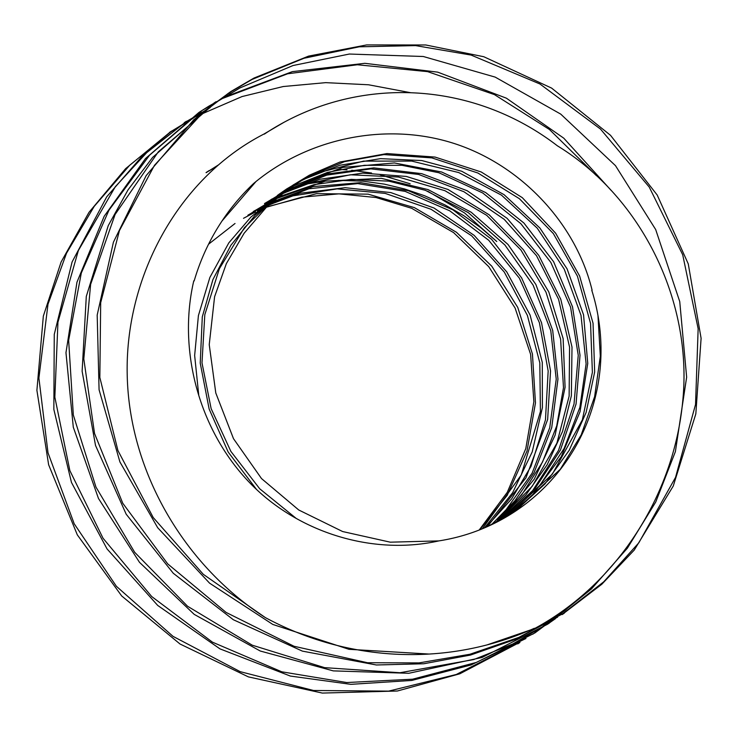 <?xml version="1.0" encoding="UTF-8"?>
<svg xmlns="http://www.w3.org/2000/svg" width="738" height="738" viewBox="0 0 738 738"><rect width="100%" height="100%" fill="white"/><g stroke="black" fill="none" stroke-linecap="round" stroke-linejoin="round"><path stroke-width="1.11" d="M518.63 642.761L456.296 674.477L388.64 691.128L313.53 690.491L240.191 671.654L173.015 636.35L116.401 586.313L74.187 523.749L47.998 452.791L38.902 378.068L47.988 304.194L66.54 253.171L94.178 206.419L129.657 165.284L171.705 131.115L195.33 116.761L242.036 96.558L283.235 86.53L325.698 82.647L368.539 84.778L410.872 92.748M193.107 118.292L169.574 132.591L125.617 168.661L89.003 212.323L61.106 261.999L43.33 316.132L36.9 390.319L48.634 464.765L77.315 534.856L121.696 595.972L180.026 644.006L248.392 676.884L322.331 693.074L397.385 691.008L459.866 673.776L517.458 643.545M264.001 134.021C178.375 177.987 125.405 276.252 127.185 373.557C128.68 470.706 183.78 565.04 265.339 617.586L203.301 574.321L153.227 517.55L117.923 450.54L99.842 377.469L100.682 302.709L119.445 230.56L154.473 165.303L204.094 111.235L230.671 91.65L254.038 78.034L308.595 56.106L366.62 44.926L425.789 44.981L483.777 56.725L551.59 88.08L610.51 135.303L657.189 195.017L688.268 263.881L701.1 338.318L695.823 413.907L673.259 486.028L634.256 550.059L601.83 584.228L564.284 612.909L518.814 637.401L469.931 654.255L419.036 662.899L367.515 662.742L294.038 646.267L226.132 612.439L167.72 563.897L122.757 503.242L94.538 433.464L83.8 358.926L90.626 284.361L115.1 214.472L158.292 151.853L216.16 102.176L239.915 87.942L292.986 65.544L349.314 54.04L423.271 56.494L495.189 77.112L560.723 114.104L615.492 165.672L655.685 229.555L679.744 301.602L686.644 377.173L675.381 451.647L655.731 502.043L627.355 548.214L591.47 588.924L549.284 622.918L512.799 643.96L473.778 659.56L399.987 672.733L324.6 667.65L252.248 645.187L187.544 606.239L134.667 552.282L95.958 487.08L73.32 414.996L68.643 340.375L81.318 272.977L108.938 210.229L149.528 155.22L201.114 111.069L224.555 97.047L292.331 71.632L364.876 63.32L437.717 72.149L506.369 98.172L563.758 138.172L611.184 190.459M574.385 602.097L565.133 610.372L534.976 632.881L476.379 662.42L412.616 679.191L346.74 682.539L281.805 671.811L212.443 642.161L151.714 596.544L103.052 538.27L69.861 470.623L54.843 397.136L57.942 322.22L78.357 250.533L115.322 186.705L148.098 151.152L186.465 121.521L210.109 107.647M208.015 109.067L184.352 123.015L142.047 156.327L106.742 196.788L72.093 261.962L54.261 334.406L53.846 409.452L71.457 482.421L107.028 548.888L157.711 605.437L219.989 648.877L290.338 676.054L350.799 684.338L411.841 680.436L471.029 664.956L525.954 638.508M532.799 634.21L570.511 605.132M596.313 175.561L549.441 129.501L494.451 94.612L427.634 71.641L357.358 64.76L287.608 73.782L222.369 98.523L209.057 106.041L198.937 112.444L145.534 158.513L104.178 216.289L76.955 282.211L65.968 352.709L73.293 427.182L98.477 498.473L139.473 562.301L194.214 614.376L260.228 651.008L333.299 670.888L408.787 673.287L482.043 657.475L547.181 624.431L555.502 618.629M237.774 89.28L214.011 103.569L152.637 157.379L127.997 189.934L108.246 225.643L86.291 296.427L82.13 371.26L95.516 445.429L126.189 514.211L173.264 573.26L233.337 619.726L302.386 651.119L376.362 664.984L423.806 663.757L470.54 655.04L515.502 639.329L557.624 617.116M562.116 614.237L603.684 581.848L638.831 542.799L675.538 477.385L695.537 404.461L698.148 328.696L682.705 254.748L649.219 187.046L600.474 129.058L539.948 83.994L471.121 55.082L415.531 45.599L359.157 46.817L303.982 58.265L252.018 79.473L228.549 93.145L193.863 119.657L146.152 175.616L113.403 242.23L97.185 315.089L99.077 389.775L119.925 461.96L157.674 527.698L209.564 583.149L272.811 624.449L348.936 649.302L429.101 654.053M479.682 529.847L507.19 495.355L526.997 451.112L535.465 402.957L532.439 354.019L517.772 307.451L491.748 266.16L456.444 232.258L414.387 207.627L368.124 194.149L316.501 193.67L266.575 206.981M265.08 207.609L257.461 211.013M255.357 212.027L243.512 218.31M249.693 214.703L255.56 211.843M257.571 210.92L264.85 207.83M266.298 207.258L301.897 197.157L338.945 193.854L376.002 197.516L411.656 208.291L453.584 232.599L488.75 266.667L515.106 308.069L530.622 354.369L533.86 401.712L525.788 448.621L507.274 492.329L479.174 530.05M235.025 223.494L208.577 244.186M484.534 527.864L512.633 492.726L532.218 451.877L542.402 407.653L542.282 362.376L530.105 315.098L506.775 271.898L474.147 235.357L434.036 208.033L390.799 192.572L345.144 187.692L299.748 193.301L257.304 209.306L253.771 211.225M256.178 210.413L289.997 196.336L337.165 188.873L385.208 193.402L431.057 209.269L471.665 235.819L504.257 272.036L527.366 315.357L539.81 362.847L540.419 411.573L521.24 475.014L482.311 528.795M487.311 526.655L525.982 477.8L547.642 419.525L550.539 370.919L541.526 322.681L521.572 277.811L491.619 239.333L452.984 209.878L408.326 190.699L360.67 182.646L313.023 186.594L265.08 204.638L253.162 211.705M247.867 215.228L263.014 206.28L308.964 188.762L357.764 183.596L405.19 191.4L449.746 210.819L488.722 240.274L519.377 278.18L539.404 322.718L548.168 371.002L545.456 419.894L531.046 466.25L511.637 498.916L486.102 527.19M251.427 213.079L255.597 210.736M491.314 524.819L515.004 500.668L534.008 472.781L551.729 427.634L557.956 379.101L552.679 330.338L535.88 284.49L507.993 244.453L471.195 212.24L428.086 189.611L381.278 178.338L325.255 181.151L272.35 200.063L264.767 204.288M278.807 196.806L314.148 184.648L351.325 179.352L388.88 181.161L425.337 190.303L468.289 212.627L504.93 245.025L533.14 285.172L550.788 330.707L556.231 379.175L549.755 427.671L532.126 473.141L504.1 512.559L497.366 519.404M497.181 521.923L503.427 516.397L534.247 479.165L555.124 435.134L565.077 387.284L563.131 338.576L548.786 291.907L523.51 249.831L489.239 214.841L447.948 189.435L406.324 176.437L362.838 173.116L319.785 179.279L279.481 194.721L264.508 203.55M279.176 195.229L303.604 184.472L350.319 174.786L398.474 177.028L444.977 190.718L486.72 215.339L520.936 249.988L546 292.193L560.612 339.065L563.481 387.736L556.72 425.9L542.513 462.043L521.701 494.847L495.124 522.965M499.801 520.539L525.982 494.847L547.162 464.774L562.559 431.398L571.36 395.78L572.005 347.072L560.779 299.277L538.786 255.385L507.117 218.337L467.191 190.736L421.73 173.67L373.797 167.886L326.427 174.094L287.23 189.906L272.082 199.112M270.08 200.616L285.246 191.603L326.768 175.137L370.873 168.873L418.566 174.436L463.934 191.732L504.192 219.324L536.544 255.763L558.592 299.324L569.57 347.164L569.127 396.158L556.895 443.169L532.236 486.231L497.403 521.812M501.766 519.478L535.29 488.15L560.456 449.986L576.055 404.037L580.022 355.246L572.504 306.759L553.62 261.722L523.934 223.033L485.715 192.581L441.638 172L394.415 162.95L343.022 167.369L294.591 185.422L279.462 194.334M292.718 186.29L327.469 172.397L364.378 165.303L401.998 165.312L438.861 172.729L482.763 193.005L520.834 223.66L550.843 262.442L570.566 307.119L578.241 355.301L574.016 404.073L558.528 450.346L532.375 491.056L503.03 518.777M277.414 195.69L250.902 217.064L228.817 242.867L209.869 277.46L198.411 315.578L194.648 355.476L198.771 395.402M509.008 515.281L532.19 495.373L561.231 456.702L580.031 411.721L587.752 363.428L583.555 314.84L567.079 268.872L539.902 228.024L504.082 194.675L461.693 171.234L421.795 160.543L380.531 158.642L339.84 165.257L301.676 180.155L286.704 188.928L278.595 194.555L244.416 227.691L219.389 268.687L204.804 314.692L201.991 362.875L211.133 408.631L230.874 451.398L259.721 488.787L296.196 518.408M298.29 182.166L317.349 173.024L363.53 161.124L411.684 161.087L458.722 172.563L501.526 195.192L537.273 228.199L564.247 269.195L581 315.357L586.11 363.862L579.893 407.311L564.155 448.39L540.031 485.124L508.648 515.502M597.974 315.596L600.326 356.242L594.644 396.592L581.212 434.866L560.299 469.276L513.344 512.338L487.172 526.72M284.573 191.336L307.469 176.899L344.581 161.613L384 154.583L431.85 157.886L477.929 173.024L519.386 198.697L553.362 233.586L577.384 276.086L590.557 323.382L592.383 372.358L582.337 419.913L552.375 474.091L506.997 516.489M514.515 511.794L544.976 483.962L569.201 450.318L586.12 412.459L594.662 371.98L593.048 323.262L579.625 276.021L555.631 233.19L522.31 197.664L481.204 171.972L435.06 157.074L386.961 153.569L339.978 162.019L309.37 175.183L294.241 184.371L267.027 206.539L244.121 233.245L226.363 263.604L214.592 296.722L209.232 344.655L215.791 392.994L233.485 438.658L261.52 478.575L298.742 509.986L342.626 531.535L390.291 542.181L438.861 540.899A197.332 193.808 56.6 0 0 514.856 511.572A197.332 193.808 56.6 0 0 591.784 290.311M284.407 122.056L264.195 133.901M534.699 628.481C616.645 584.182 673.6 495.899 682.659 401.878C693.047 302.921 642.816 198.171 557.356 145.792A255.68 251.114 56.6 0 0 284.923 121.807A255.68 251.114 56.6 0 0 265.246 133.523A255.68 251.114 56.6 0 0 264.342 134.122M218.66 164.777L206.133 172.674M217.858 165.478L209.038 170.958M255.948 181.585L222.12 220.856M194.159 280.947A223.623 219.629 -123.4 0 1 253.614 183.504C307.174 138.523 384.295 122.074 451.462 142.646C518.39 163.116 575.382 221.372 592.107 290.209M338.336 180.395L362.773 181.133L384.249 184.113L404.645 188.974L424.608 195.754L444.848 204.85L463.676 215.616L481.019 227.894L496.766 241.52L464.599 212.987L427.643 191.16M410.144 183.771L380.218 174.805M371.546 173.015L351.731 170.238M346.989 169.841L338.954 169.408M256.492 489.423L228.19 452.053L209.149 409.064L200.229 363.114L202.295 316.842L212.913 279.601L230.883 245.274L255.182 215.136L284.794 190.45M324.914 181.225L303.733 184.426M438.861 540.899C373.815 555.437 301.233 533.445 253.3 486.37C200.496 434.507 177.065 352.561 193.78 280.827M534.303 628.296A309.36 303.835 -123.4 0 1 265.339 617.586M487.062 644.901L534.432 628.601M517.772 643.887L519.921 642.466M169.472 132.443L171.622 131.023M184.26 122.674L186.41 121.253M547.365 624.348L549.506 622.927M199.057 112.905L201.206 111.484M562.153 614.579L564.302 613.167M213.854 103.135L216.003 101.715M269.988 200.312L272.008 198.983M277.387 195.432L279.398 194.103M292.183 185.662L294.194 184.334M206.059 172.6L208.974 170.681M284.785 190.542L286.796 189.214M228.651 93.366L230.791 91.955"/></g></svg>
